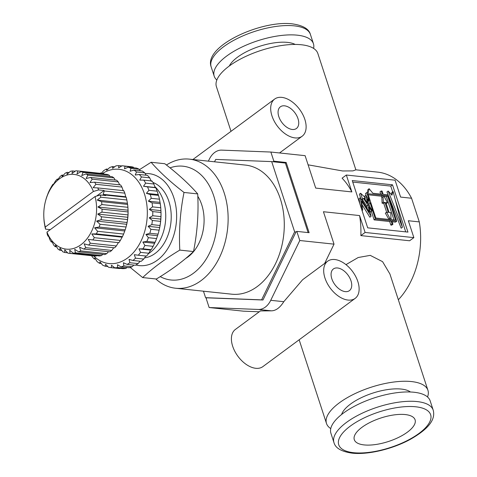 <?xml version="1.0" encoding="UTF-8"?>
<svg xmlns="http://www.w3.org/2000/svg" width="477" height="477" viewBox="0 0 477 477"><rect width="100%" height="100%" fill="white"/><g stroke="black" fill="none" stroke-linecap="round" stroke-linejoin="round"><path stroke-width="0.72" d="M414.06 392.255A52.202 20.147 161.9 0 0 357.404 404.729A52.202 20.147 161.9 0 0 330.913 433.259L333.96 442.578A52.202 20.147 -18.1 0 1 360.451 414.048A52.202 20.147 -18.1 0 1 417.107 401.574A52.202 20.147 -18.1 0 1 433.199 410.142L430.153 400.823A52.202 20.147 161.9 0 0 414.06 392.255M364.154 444.922A31.977 12.342 161.9 0 0 398.855 437.284A31.977 12.342 161.9 0 0 415.079 419.808A31.977 12.342 161.9 0 0 405.217 414.561A31.977 12.342 161.9 0 0 370.516 422.199A31.977 12.342 161.9 0 0 354.292 439.675A31.977 12.342 161.9 0 0 364.154 444.922M313.592 48.404A52.202 20.147 161.9 0 0 313.443 43.741A52.202 20.147 161.9 0 0 297.344 35.179A52.202 20.147 161.9 0 0 240.688 47.646A52.202 20.147 161.9 0 0 214.203 76.177A52.202 20.147 161.9 0 0 216.838 80.029M295.191 44.444A36.985 14.274 161.9 0 0 287.571 42.399A36.985 14.274 161.9 0 0 229.342 65.969M292.27 129.47A13.481 8.115 53.5 0 0 296.426 128.486A13.481 8.115 53.5 0 0 296.724 115.678A13.481 8.115 53.5 0 0 284.542 105.822A13.481 8.115 53.5 0 0 280.393 106.8A13.481 8.115 53.5 0 0 280.088 119.614A13.481 8.115 53.5 0 0 292.27 129.47M345.27 291.626A13.481 8.115 53.5 0 0 349.426 290.642A13.481 8.115 53.5 0 0 349.724 277.835A13.481 8.115 53.5 0 0 337.543 267.979A13.481 8.115 53.5 0 0 333.393 268.956A13.481 8.115 53.5 0 0 333.089 281.764A13.481 8.115 53.5 0 0 345.27 291.626M281.782 97.374A23.117 13.911 53.5 0 0 274.663 99.061A23.117 13.911 53.5 0 0 274.144 121.015A23.117 13.911 53.5 0 0 295.03 137.913A23.117 13.911 53.5 0 0 302.15 136.231A23.117 13.911 53.5 0 0 302.668 114.277A23.117 13.911 53.5 0 0 281.782 97.374M334.782 259.53A23.117 13.911 53.5 0 0 327.663 261.211A23.117 13.911 53.5 0 0 327.144 283.171A23.117 13.911 53.5 0 0 348.031 300.069A23.117 13.911 53.5 0 0 355.15 298.387A23.117 13.911 53.5 0 0 355.669 276.427A23.117 13.911 53.5 0 0 334.782 259.53M327.663 261.211L302.627 279.725L283.791 301.691C280.035 307.671 275.915 310.724 271.425 310.837L260.424 310.926L235.382 329.44A23.117 13.911 53.5 0 0 234.863 351.4A23.117 13.911 53.5 0 0 255.75 368.298A23.117 13.911 53.5 0 0 262.869 366.616L355.15 298.387M341.604 414.495A37.564 14.501 -18.1 0 1 365 396.017A37.564 14.501 -18.1 0 1 401.342 389.071A37.564 14.501 -18.1 0 1 410.447 391.993M345.968 264.634L358.191 257.52L370.235 255.362L382.572 261.658L389.918 274.001L427.941 390.329A53.358 20.594 -18.1 0 1 427.523 396.971M330.764 428.596A53.358 20.594 -18.1 0 1 326.501 423.481A53.358 20.594 -18.1 0 1 353.576 394.318A53.358 20.594 -18.1 0 1 411.484 381.57A53.358 20.594 -18.1 0 1 427.941 390.329M231.011 131.33L216.415 86.671A53.358 20.594 -18.1 0 1 243.491 57.508A53.358 20.594 -18.1 0 1 301.398 44.76A53.358 20.594 -18.1 0 1 317.855 53.519L355.878 169.848L352.914 170.885L342.653 170.975L308.1 164.827M369.991 211.198L370.48 211.955L372.346 210.721L368.685 205.074L367.379 198.945L370.235 203.208L375.351 218.961L390.913 220.612L392.07 224.136L392.935 224.232L391.784 220.702L396.715 221.227L388.105 194.878L383.174 194.354L382.101 191.08L381.23 190.985L382.304 194.258L372.859 193.263L369.144 188.713L368.238 192.768L366.735 192.613L369.371 200.662L365.799 195.337L367.505 203.25L364.195 198.134L365.269 197.591L360.618 193.251L362.49 198.992L363.563 198.45L367.886 205.122L369.419 212.301L360.35 197.705L361.864 209.683L362.747 210.011L361.608 201.061L371.082 216.308L369.097 206.988L371.714 211.037L372.346 210.721M362.073 204.711L369.842 217.22L371.082 216.308M360.35 197.705L359.109 198.623L359.724 203.44M361.602 199.732L362.329 199.362L366.652 206.034L367.236 208.795M360.618 193.251L359.378 194.169L360.749 198.349M365.799 195.337L364.565 196.25L364.75 197.108M364.911 197.854L365.358 199.935M366.735 192.613L365.501 193.525L366.372 196.184M369.144 188.713L367.91 189.625L367.23 192.66M381.23 190.985L379.996 191.903L380.712 194.091M392.136 221.787L395.481 222.139L396.715 221.227M371.374 211.436L374.111 219.873L389.679 221.525L390.83 225.055L391.7 225.144L392.935 224.232M368.244 202.993L369.937 207M405.73 231.876L395.314 200M392.666 191.891L390.77 186.096L352.736 182.065M393.12 191.557L391.927 195.194L388.183 191.033L402.415 227.285L393.12 191.557L391.879 192.469L391.241 194.431M388.183 191.033L386.948 191.951L388.093 194.872M388.141 194.992L401.175 228.203L402.415 227.285M209.147 307.534L258.367 309.454A19.265 13.469 -83.9 0 0 270.733 300.307L299.789 240.515L296.801 231.387L296.014 231.971L262.958 300.003L206.946 297.821L206.159 298.405L209.147 307.534L243.383 311.165L259.267 311.785M296.801 231.387L309.126 232.693L286.176 162.478L273.852 161.172L270.87 152.044L305.107 155.669L315.702 188.087L351.859 191.921A71.854 50.234 -83.9 0 0 342.087 178.171L346.338 175.029L351.859 191.921M346.338 175.029L395.093 180.199L400.614 197.09L411.568 198.247A71.854 50.234 -83.9 0 0 377.689 172.131L355.866 169.818M270.87 152.044L221.65 150.124A19.265 13.469 -83.9 0 0 209.278 159.27L208.366 161.154M413.863 237.629L409.612 240.772L360.856 235.602A71.854 50.234 -83.9 0 0 359.586 215.568L365.108 232.46L413.863 237.629L408.342 220.738L419.301 221.894L411.568 198.247M324.652 263.441L334.025 244.146L323.43 211.734L359.586 215.568M398.343 299.771A71.854 50.234 -83.9 0 0 419.301 221.894M299.789 240.515L334.025 244.146M407.96 232.108L392.499 184.814L352.241 180.544L367.695 227.839L407.96 232.108M273.852 161.172L273.065 161.757L285.389 163.062L286.176 162.478M360.856 235.602L365.108 232.46M390.77 186.096L392.499 184.814M383.097 196.685L382.632 195.272L367.892 193.71L375.84 218.037L390.585 219.599L386.573 212.229L388.236 212.408L384.987 202.463L383.323 202.29L383.097 196.685L381.856 197.597L381.397 196.19L368.244 194.795M395.564 220.124L387.616 195.803L383.502 195.367L387.515 202.731L385.851 202.558L389.101 212.498L390.764 212.676L390.991 218.281L391.456 219.688L395.564 220.124M371.714 211.037L370.48 211.955M370.235 203.208L369.001 204.12M375.351 218.961L374.111 219.873M390.913 220.612L389.679 221.525M392.07 224.136L390.83 225.055M365.269 197.591L364.303 198.307M362.49 198.992L361.566 199.672M363.563 198.45L362.329 199.362M367.886 205.122L366.652 206.034M362.747 210.011L362.037 210.536M382.632 195.272L381.397 196.19M388.993 219.426L385.338 213.147L386.573 212.229M390.12 218.192L388.886 219.104M386.644 212.235L383.746 203.381L382.089 203.202L381.856 197.597M384.987 202.463L383.746 203.381M383.323 202.29L382.089 203.202M393.972 219.957L386.376 196.715L383.86 196.452M387.616 195.803L386.376 196.715M387.515 202.731L386.209 203.643M103.891 173.717A41.416 28.954 -83.9 0 0 103.312 173.646L77.292 170.891A41.416 28.954 96.1 0 1 77.864 170.957L103.891 173.717L104.278 174.117M109.078 175.131A41.416 28.954 -83.9 0 0 107.092 174.415L81.072 171.66A41.416 28.954 96.1 0 1 83.058 172.37L109.078 175.131L110.092 176.454M113.92 177.897A41.416 28.954 -83.9 0 0 112.089 176.663L86.069 173.908A41.416 28.954 96.1 0 1 87.899 175.137L113.92 177.897L115.237 180.062M118.254 181.916A41.416 28.954 -83.9 0 0 116.644 180.211L90.618 177.456A41.416 28.954 96.1 0 1 92.234 179.161L118.254 181.916L119.638 184.837M121.933 187.062A41.416 28.954 -83.9 0 0 120.592 184.939L94.571 182.178A41.416 28.954 96.1 0 1 95.913 184.301L121.933 187.062L123.287 190.866M124.831 193.149L125.737 196.757L103.139 194.366L104.284 190.973L124.831 193.149A41.416 28.954 -83.9 0 0 123.805 190.681L97.779 187.926A41.416 28.954 96.1 0 1 98.626 189.924L104.105 190.508L96.539 196.101M93.629 255.916A47.39 33.134 -83.9 0 0 134.603 251.236A47.39 33.134 -83.9 0 0 144.442 193.93A47.39 33.134 -83.9 0 0 102.364 173.55M100.14 173.312A51.242 35.823 96.1 0 1 100.546 172.972L101.052 173.706L103.61 170.706A51.242 35.823 96.1 0 1 106.383 169.055L106.711 170.325L109.638 167.546A51.242 35.823 96.1 0 1 112.53 166.58L112.626 168.351L115.881 165.883A51.242 35.823 96.1 0 1 118.809 165.638L118.612 167.844L122.148 165.763A51.242 35.823 96.1 0 1 125.022 166.24L124.491 168.816L128.253 167.194A51.242 35.823 96.1 0 1 130.99 168.381L130.084 171.237L134.007 170.128A51.242 35.823 96.1 0 1 136.517 171.988L135.218 175.035L139.236 174.481A51.242 35.823 96.1 0 1 141.448 176.955L139.743 180.091L143.786 180.115A51.242 35.823 96.1 0 1 145.628 183.126L143.517 186.257L147.512 186.859A51.242 35.823 96.1 0 1 148.931 190.323L146.421 193.346L150.303 194.515A51.242 35.823 96.1 0 1 151.257 198.325L159.473 199.195A51.242 35.823 -83.9 0 0 158.519 195.385L150.303 194.515M125.022 166.24L133.244 167.111A51.242 35.823 -83.9 0 0 130.37 166.64A51.242 35.823 -83.9 0 0 130.364 166.64L122.154 165.763L130.37 166.64M133.244 167.111L133.912 167.797M130.99 168.381L139.206 169.252A51.242 35.823 -83.9 0 0 136.47 168.065L128.253 167.194M139.206 169.252L140.423 170.808M136.517 171.988L144.74 172.859A51.242 35.823 -83.9 0 0 142.224 170.999L134.007 170.128M144.74 172.859L146.195 175.22M141.448 176.955L149.665 177.826A51.242 35.823 -83.9 0 0 147.453 175.351L139.236 174.481M149.665 177.826L151.352 181.326M145.628 183.126L153.85 184.003A51.242 35.823 -83.9 0 0 152.002 180.986L143.786 180.115M153.85 184.003L155.126 187.491L155.729 187.729L147.512 186.859M148.931 190.323L157.148 191.194A51.242 35.823 -83.9 0 0 155.729 187.729M157.148 191.194L158.519 195.385M154.775 186.501A38.524 26.939 96.1 0 1 163.402 200.751A38.524 26.939 96.1 0 1 148.43 253.71M144.555 257.878A38.524 26.939 -83.9 0 0 168.882 201.33A38.524 26.939 -83.9 0 0 152.932 182.441M145.181 173.568A46.233 32.323 96.1 0 1 173.825 197.675A46.233 32.323 96.1 0 1 168.918 246.698A46.233 32.323 96.1 0 1 135.862 264.973M130.197 267.43L142.665 277.56C152.688 268.11 165.066 258.957 179.799 250.103C178.797 230.629 180.205 211.418 184.015 192.458C170.635 182.136 159.658 172.078 151.096 162.269L139.505 169.633M151.096 162.269L164.786 163.718C178.171 174.039 189.148 184.104 197.711 193.906C198.712 213.38 197.311 232.597 193.495 251.552C183.579 260.925 171.201 270.077 156.361 279.015L142.665 277.56M160.23 276.63A57.21 40.002 -83.9 0 0 205.307 260.472A57.21 40.002 -83.9 0 0 213.75 195.946A57.21 40.002 -83.9 0 0 170.015 167.85M166.437 165.006A64.914 45.387 96.1 0 1 189.327 159.133A64.914 45.387 96.1 0 1 224.172 192.869A64.914 45.387 96.1 0 1 218.806 258.856A64.914 45.387 96.1 0 1 175.643 288.245A64.914 45.387 96.1 0 1 155.806 278.956M175.643 288.245L231.792 294.196A64.914 45.387 -83.9 0 0 274.961 264.807A64.914 45.387 -83.9 0 0 280.327 198.82A64.914 45.387 -83.9 0 0 245.482 165.09L189.327 159.133M185.672 258.462A38.524 26.939 -83.9 0 0 201.747 204.818A38.524 26.939 -83.9 0 0 197.812 196.315M46.961 232.096L95.06 196.536L100.283 194.992A41.416 28.954 96.1 0 1 100.82 197.222L97.219 200.084L101.583 201.658A41.416 28.954 96.1 0 1 101.881 204.555L97.928 207L102.048 209.176A41.416 28.954 96.1 0 1 101.959 212.14L97.713 214.09L101.518 216.796A41.416 28.954 96.1 0 1 101.046 219.73L96.592 221.095L100.015 224.256A41.416 28.954 96.1 0 1 99.174 227.058L94.589 227.791L97.588 231.297A41.416 28.954 96.1 0 1 96.414 233.873L91.781 233.945L94.321 237.689A41.416 28.954 96.1 0 1 92.848 239.949L88.257 239.341L90.326 243.204A41.416 28.954 96.1 0 1 88.609 245.071L84.149 243.807L85.741 247.658A41.416 28.954 96.1 0 1 83.827 249.072L79.581 247.181L80.714 250.902A41.416 28.954 96.1 0 1 78.681 251.814L74.716 249.352L75.426 252.828A41.416 28.954 96.1 0 1 73.339 253.204L69.725 250.252L70.053 253.365A41.416 28.954 96.1 0 1 68.557 253.257A41.416 28.954 96.1 0 1 67.978 253.192L64.771 249.841L64.777 252.488A41.416 28.954 96.1 0 1 62.791 251.778L60.024 248.135L59.78 250.24A41.416 28.954 96.1 0 1 57.944 249.012L55.648 245.19L55.225 246.692A41.416 28.954 96.1 0 1 53.609 244.987L51.79 241.118L51.277 241.97A41.416 28.954 96.1 0 1 49.936 239.848L48.576 236.043L48.064 236.222A41.416 28.954 96.1 0 1 47.217 234.225L46.961 232.096A37.564 26.265 -83.9 0 0 80.947 244.719A37.564 26.265 -83.9 0 0 95.06 196.536M125.737 196.757L126.166 197.251L105.626 195.069L103.139 194.366M48.66 236.288L48.064 236.222M56.632 246.842L55.225 246.692M67.591 252.786L64.777 252.488M73.339 253.204L99.359 255.958A41.416 28.954 -83.9 0 0 101.452 255.589L75.426 252.828M83.827 249.072L109.853 251.832A41.416 28.954 -83.9 0 0 111.761 250.419L85.741 247.658M92.848 239.949L118.868 242.704A41.416 28.954 -83.9 0 0 120.341 240.444L94.321 237.689M99.174 227.058L125.201 229.813A41.416 28.954 -83.9 0 0 126.035 227.01L100.015 224.256M101.959 212.14L127.979 214.9A41.416 28.954 -83.9 0 0 128.069 211.937L102.048 209.176M100.283 194.992L105.763 195.57A41.416 28.954 -83.9 0 0 105.626 195.069M100.82 197.222L126.84 199.976A41.416 28.954 -83.9 0 0 126.166 197.251M98.626 189.924L93.409 191.468A37.564 26.265 -83.9 0 0 68.39 174.719A37.564 26.265 -83.9 0 0 45.47 201.276L45.834 199.893A41.416 28.954 96.1 0 1 46.668 197.09L48.26 192.851A41.416 28.954 96.1 0 1 49.435 190.275L51.522 186.459A41.416 28.954 96.1 0 1 52.995 184.2L53.478 184.372L55.517 180.944A41.416 28.954 96.1 0 1 57.24 179.078L57.592 179.907L60.108 176.49A41.416 28.954 96.1 0 1 62.016 175.077L62.159 176.532L65.128 173.246A41.416 28.954 96.1 0 1 67.162 172.334L67.019 174.355L70.417 171.321A41.416 28.954 96.1 0 1 72.51 170.945L72.015 173.461L75.795 170.784A41.416 28.954 96.1 0 1 77.292 170.891M67.162 172.334L69.052 172.531M57.24 179.078L58.122 179.173M50.27 229.658L45.565 229.157A41.416 28.954 96.1 0 1 45.029 226.927L44.26 222.491A41.416 28.954 96.1 0 1 43.962 219.593L43.812 216.707M52.995 184.2L53.543 184.259M62.016 175.077L63.334 175.214M72.51 170.945L75.163 171.225M104.284 190.973A41.416 28.954 -83.9 0 0 104.105 190.508M101.881 204.555L127.902 207.31A41.416 28.954 -83.9 0 0 127.603 204.418L101.583 201.658M101.046 219.73L127.067 222.491A41.416 28.954 -83.9 0 0 127.538 219.557L101.518 216.796M96.414 233.873L122.434 236.634A41.416 28.954 -83.9 0 0 123.609 234.058L97.588 231.297M88.609 245.071L114.629 247.831A41.416 28.954 -83.9 0 0 116.346 245.965L90.326 243.204M78.681 251.814L104.701 254.575A41.416 28.954 -83.9 0 0 106.741 253.663L80.714 250.902M68.557 253.257L94.577 256.018A41.416 28.954 -83.9 0 0 96.074 256.119L70.053 253.365M61.777 250.455L59.78 250.24M52.226 242.072L51.277 241.97M95.519 259.094L94.255 258.963A51.242 35.823 96.1 0 1 92.049 256.489L91.667 255.708M107.802 266.518L105.244 266.244A51.242 35.823 96.1 0 1 102.507 265.063L100.021 261.843L99.49 263.31A51.242 35.823 96.1 0 1 96.974 261.456L94.881 258.045L94.255 258.963M122.905 268.676A51.242 35.823 -83.9 0 0 125.833 268.426L117.616 267.555A51.242 35.823 96.1 0 1 114.689 267.806L122.905 268.676M135.331 265.26A51.242 35.823 -83.9 0 0 138.103 263.608L129.887 262.738A51.242 35.823 96.1 0 1 127.115 264.389L135.331 265.26M146.511 256.089A51.242 35.823 -83.9 0 0 148.788 253.233L140.566 252.363A51.242 35.823 96.1 0 1 138.294 255.219L146.511 256.089M155.091 242.28A51.242 35.823 -83.9 0 0 156.593 238.566L148.377 237.695A51.242 35.823 96.1 0 1 146.874 241.41L155.091 242.28L153.117 246.341L144.901 245.464A51.242 35.823 96.1 0 1 142.981 248.803L151.197 249.674A51.242 35.823 -83.9 0 0 153.117 246.341M160.033 225.49A51.242 35.823 -83.9 0 0 160.594 221.364L152.372 220.493A51.242 35.823 96.1 0 1 151.817 224.619L160.033 225.49L159.694 227.541L159.115 230.158L150.893 229.288A51.242 35.823 96.1 0 1 149.85 233.265L158.066 234.135A51.242 35.823 -83.9 0 0 158.68 231.929A51.242 35.823 -83.9 0 0 159.115 230.158M160.749 207.751A51.242 35.823 -83.9 0 0 160.29 203.709L152.074 202.838A51.242 35.823 96.1 0 1 152.533 206.881L160.749 207.751L160.97 211.454A47.39 33.134 96.1 0 1 158.883 231.142L158.68 231.929M118.809 165.638L121.82 165.954M106.383 169.055L107.874 169.21M100.546 172.972L101.571 173.079M112.53 166.58L114.653 166.807M152.771 211.591A51.242 35.823 96.1 0 1 152.723 215.735L160.94 216.606A51.242 35.823 -83.9 0 0 160.987 212.462L152.771 211.591L149.319 209.397L152.533 206.881M135.51 258.182A51.242 35.823 96.1 0 1 132.952 260.466L141.168 261.336A51.242 35.823 -83.9 0 0 143.726 259.053L135.51 258.182L134.287 254.7L138.294 255.219M123.859 265.892A51.242 35.823 96.1 0 1 120.967 266.858L129.184 267.728A51.242 35.823 -83.9 0 0 132.075 266.762L123.859 265.892L123.394 262.755L127.115 264.389M119.56 268.545A51.242 35.823 -83.9 0 0 119.566 268.545L111.35 267.675A51.242 35.823 96.1 0 1 111.344 267.675A51.242 35.823 96.1 0 1 108.47 267.198L105.614 264.264L105.244 266.244M114.689 267.806L111.493 265.236L111.35 267.675L119.888 268.354M101.291 263.501L99.49 263.31M203.458 291.197L205.581 297.678L261.587 299.86L294.643 231.822L271.693 161.608L215.687 159.425L214.531 161.804M205.581 297.678L206.946 297.821M261.587 299.86L262.958 300.003M294.643 231.822L296.014 231.971M308.112 232.585L285.389 163.062L271.693 161.608M184.015 192.458L197.711 193.906M179.799 250.103L193.495 251.552M159.473 199.195L160.29 203.709M149.319 209.397L160.934 210.625L160.987 212.462M160.94 216.606L160.594 221.364M158.066 234.135L156.593 238.566M151.197 249.674L150.547 250.091L148.788 253.233M145.896 255.928L143.726 259.053M140.137 261.229L138.103 263.608M133.84 265.099L132.075 266.762M127.061 267.502L125.833 268.426M120.967 266.858L117.479 264.729L117.616 267.555M132.952 260.466L129.052 259.375L129.887 262.738M142.981 248.803L138.938 248.863L140.566 252.363M146.874 241.41L142.861 242.042L144.901 245.464M149.85 233.265L145.944 234.445L148.377 237.695M151.817 224.619L148.085 226.307L150.893 229.288M152.723 215.735L149.218 217.87L152.372 220.493M151.257 198.325L148.377 201.139L152.074 202.838M154.476 243.27L142.861 242.042M159.694 227.541L148.085 226.307M158.036 194.574L146.421 193.346M155.126 187.491L143.517 186.257M159.992 202.367L148.377 201.139M160.832 219.104L149.218 217.87M157.553 235.68L145.944 234.445M150.547 250.091L138.938 248.863M127.902 207.31L128.051 210.029A37.564 26.265 96.1 0 1 126.399 225.633L126.035 227.01M93.409 191.468L45.303 227.034L45.565 229.157M45.47 201.276A37.564 26.265 -83.9 0 0 43.818 216.88A37.564 26.265 -83.9 0 0 45.303 227.034M126.84 199.976L127.603 204.418M97.928 207L128.057 210.196L128.069 211.937M127.979 214.9L127.538 219.557M127.067 222.491L126.238 226.253M125.201 229.813L123.609 234.058M122.434 236.634L120.341 240.444M118.391 242.537L116.346 245.965M113.741 247.736L111.761 250.419M108.535 251.689L106.741 253.663M102.817 254.372L101.452 255.589M96.706 255.678L96.074 256.119M95.913 184.301L93.158 187.67L97.779 187.926M92.234 179.161L89.95 182.596L94.571 182.178M87.899 175.137L86.093 178.517L90.618 177.456M83.058 172.37L81.716 175.578L86.069 173.908M77.864 170.957L76.964 173.872L81.072 171.66M124.718 230.987L94.589 227.791M127.848 217.285L97.713 214.09M127.347 203.28L97.219 200.084M126.721 224.291L96.592 221.095M121.909 237.141L91.781 233.945M415.735 406.786A48.35 18.663 161.9 0 0 350.309 426.098A48.35 18.663 161.9 0 0 353.636 452.697A48.35 18.663 161.9 0 0 419.062 433.384A48.35 18.663 161.9 0 0 415.735 406.786M294.297 25.853A52.202 20.147 -18.1 0 1 310.396 34.422C308.953 28.894 302.901 25.376 292.228 23.85C261.008 19.986 203.405 46.245 211.156 66.858A52.202 20.147 -18.1 0 1 237.641 38.327A52.202 20.147 -18.1 0 1 294.297 25.853M271.425 310.837L258.367 309.454M270.733 300.307L283.791 301.691M333.96 442.578C335.403 448.106 341.454 451.624 352.127 453.15C367.958 454.986 392.654 449.054 410.303 439.365C429.61 428.352 435.567 419.039 433.199 410.142M310.396 34.422L313.443 43.741M211.156 66.858L214.203 76.177M274.663 99.061L192.899 159.515M299.151 339.791L326.501 423.481M302.15 136.231L279.528 152.962M43.818 216.88L43.83 217.178"/></g></svg>
